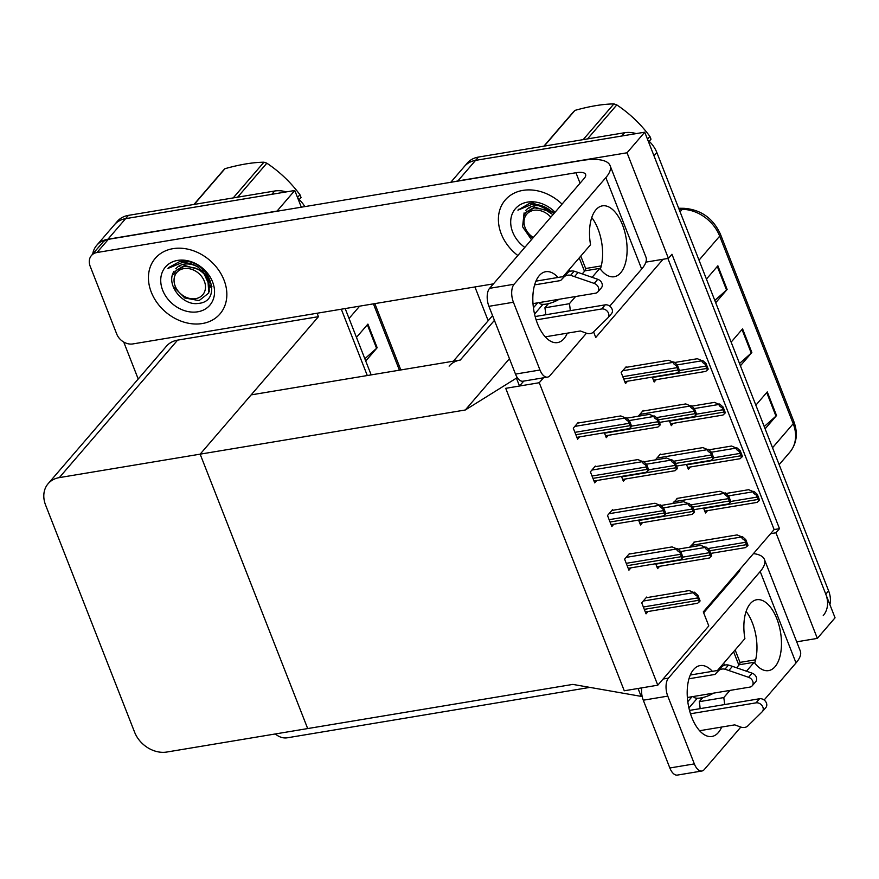 <?xml version="1.0" encoding="UTF-8"?>
<svg xmlns="http://www.w3.org/2000/svg" width="879" height="879" viewBox="0 0 879 879"><rect width="100%" height="100%" fill="white"/><g stroke="black" fill="none" stroke-linecap="round" stroke-linejoin="round"><path stroke-width="1.32" d="M657.789 685.191L539.256 382.728L505.722 388.32L624.266 690.784L657.789 685.191L708.793 625.925L703.299 611.894L770.597 533.685L775.959 532.784L779.497 528.675L671.952 254.262L668.414 258.382L663.052 259.272L595.753 337.481L593.589 331.943M663.052 259.272L645.878 262.129M317.099 313.232L318.451 316.671L200.148 454.157L465.299 409.988L516.412 378.135L519.5 386.024L505.722 388.32L624.266 690.784L638.044 688.488L641.132 696.366L572.833 684.4L307.683 728.57L200.148 454.157L59.3 477.616A26.941 21.459 -139.3 0 0 48.136 483.681A26.941 21.459 -139.3 0 0 45.598 505.084L134.608 732.207A26.941 21.459 -139.3 0 0 166.845 752.028L307.683 728.57L200.148 454.157L251.152 394.88L460.277 360.049A26.941 21.459 -139.3 0 0 449.114 366.114M775.959 532.784L817.338 638.396L835.05 617.805L644.736 132.191L627.035 152.781L668.414 258.382M817.338 638.396L796.715 641.824M450.762 182.305L464.42 166.439A26.941 21.459 40.7 0 1 475.572 160.374L644.736 132.191M455.278 181.557A26.941 21.459 40.7 0 1 457.86 180.953L627.035 152.781M488.175 320.714L474.935 286.95M770.597 533.685L774.135 529.565L667.897 258.47M774.135 529.565L779.497 528.675M626.353 367.323L626.134 366.763L621.167 372.531L625.496 383.563L627.507 381.222M629.793 553.957L629.573 553.396L624.606 559.154L628.935 570.185L630.946 567.856M612.685 510.292L612.465 509.732L607.499 515.501L611.828 526.532L613.839 524.192M595.566 466.639L595.347 466.079L590.391 471.836L594.72 482.868L596.731 480.527M578.459 422.975L578.239 422.414L573.284 428.183L577.602 439.214L579.613 436.874M643.461 410.987L643.241 410.427L638.297 416.228M660.568 454.641L660.349 454.08L655.404 459.893M677.676 498.305L672.523 503.557M646.9 597.61L646.68 597.05L641.725 602.818L646.043 613.85L648.054 611.509M694.784 541.958L689.63 547.21M652.24 377.102L654.163 382.013L656.184 379.673M638.572 520.071L640.494 524.983L642.516 522.642M621.464 476.407L623.387 481.318L625.398 478.978M604.356 432.754L606.279 437.665L608.29 435.325M669.358 420.755L671.281 425.667L673.292 423.326M686.466 464.42L688.389 469.331L690.4 466.991M655.69 563.736L657.613 568.636L659.624 566.296M703.574 508.073L705.496 512.984L707.507 510.644M539.256 382.728L543.497 377.805M465.299 409.988L509.446 358.687M519.5 386.024L523.752 381.09M516.412 378.135L517.105 377.333M641.132 696.366L641.956 695.41M92.691 254.075A26.941 21.459 40.7 0 1 96.734 245.307A26.941 21.459 40.7 0 1 107.897 239.242L277.061 211.07L294.773 190.49L301.321 207.191M341.305 309.21L367.29 375.531L341.305 309.21M96.734 245.307L114.446 224.727A26.941 21.459 40.7 0 1 125.609 218.662L294.773 190.49M138.212 379.014L123.719 342.03M318.451 316.671L177.602 340.129A26.941 21.459 -139.3 0 0 166.45 346.194L48.136 483.681M647.823 140.058A26.941 21.459 40.7 0 1 656.844 152.539L654.009 155.836L825.788 594.171A26.941 21.459 40.7 0 1 823.249 615.564M624.606 132.729L478.407 157.077A26.941 21.459 40.7 0 0 467.243 163.142L464.42 166.439A26.941 21.459 40.7 0 1 475.572 160.374L621.772 136.025L624.606 132.729A26.941 21.459 40.7 0 1 636.209 133.619M656.844 152.539L828.622 590.875A26.941 21.459 40.7 0 1 829.897 604.653M714.803 300.453L726.548 290.037A7.186 2.406 -21.4 0 0 727.131 289.444L715.693 302.739M706.43 279.093L717.868 265.81L727.131 289.444M764.225 426.546L775.959 416.13A7.186 2.406 -21.4 0 0 776.542 415.536L765.115 428.831M755.852 405.186L767.279 391.902L776.542 415.536M739.514 363.499L751.248 353.083A7.186 2.406 -21.4 0 0 751.842 352.49L740.404 365.785M731.141 342.14L742.568 328.856L751.842 352.49M274.644 191.018L128.444 215.366A26.941 21.459 40.7 0 0 117.281 221.431L114.446 224.727A26.941 21.459 40.7 0 1 125.609 218.662L271.809 194.314L274.644 191.018A26.941 21.459 40.7 0 1 286.246 191.908M297.849 198.346A26.941 21.459 40.7 0 1 304.815 206.609M345.172 308.562L371.169 374.893M364.84 358.742L376.586 348.326A7.186 2.406 -21.4 0 0 377.168 347.732L365.73 361.027M356.467 337.382L367.905 324.098L377.168 347.732M725.889 493.493L748.666 489.702L753.49 491.724C752.907 492.625 753.951 493.789 756.599 495.218A4.494 2.263 80.5 0 0 757.094 497.085L758.017 499.448A4.494 2.263 80.5 0 0 758.841 500.92L757.5 501.964M753.841 491.306L757.324 494.383L759.555 500.085L758.841 500.92M757.324 494.383L756.599 495.218M693.97 542.101L737.107 534.915L741.931 536.926C741.349 537.838 742.381 539.003 745.04 540.431A4.494 2.263 80.5 0 0 745.524 542.288L746.458 544.661A4.494 2.263 80.5 0 0 747.271 546.134L745.941 547.177M742.283 536.52L745.755 539.596L747.985 545.299L747.271 546.134M745.755 539.596L745.04 540.431M677.995 549.144L700.783 545.354L705.606 547.375C705.024 548.276 706.057 549.441 708.716 550.88A4.494 2.263 80.5 0 0 709.199 552.737L710.133 555.099A4.494 2.263 80.5 0 0 710.946 556.572L709.617 557.616M705.958 546.958L709.43 550.045L711.66 555.737L710.946 556.572M709.43 550.045L708.716 550.88M646.087 597.753L689.213 590.567L694.036 592.589C693.454 593.49 694.498 594.654 697.157 596.083A4.494 2.263 80.5 0 0 697.64 597.94L698.563 600.313A4.494 2.263 80.5 0 0 699.387 601.785L698.058 602.829M694.388 592.171L697.871 595.248L700.102 600.95L699.387 601.785M697.871 595.248L697.157 596.083M628.968 554.089L672.105 546.903L676.929 548.925C676.347 549.825 677.379 550.99 680.038 552.43A4.494 2.263 80.5 0 0 680.533 554.286L681.456 556.649A4.494 2.263 80.5 0 0 682.269 558.121L680.939 559.165M677.28 548.518L680.764 551.594L682.994 557.286L682.269 558.121M680.764 551.594L680.038 552.43M611.861 510.435L654.998 503.249L659.821 505.26C659.239 506.172 660.272 507.337 662.931 508.765A4.494 2.263 80.5 0 0 663.414 510.622L664.348 512.984A4.494 2.263 80.5 0 0 665.161 514.468L663.832 515.512M660.173 504.854L663.645 507.93L665.886 513.633L665.161 514.468M663.645 507.93L662.931 508.765M594.753 466.771L637.89 459.585L642.703 461.607C642.131 462.508 643.164 463.672 645.823 465.112A4.494 2.263 80.5 0 0 646.307 466.969L647.23 469.331A4.494 2.263 80.5 0 0 648.054 470.803L646.724 471.847M643.065 461.189L646.537 464.277L648.768 469.968L648.054 470.803M646.537 464.277L645.823 465.112M577.646 423.107L620.772 415.932L625.595 417.943C625.013 418.843 626.057 420.019 628.716 421.448A4.494 2.263 80.5 0 0 629.199 423.304L630.122 425.667A4.494 2.263 80.5 0 0 630.946 427.139L629.617 428.194M625.947 417.536L629.43 420.612L631.66 426.304L630.946 427.139M629.43 420.612L628.716 421.448M676.863 498.437L720 491.251L724.812 493.273C724.241 494.174 725.274 495.338 727.933 496.778A4.494 2.263 80.5 0 0 728.416 498.635L729.339 500.997A4.494 2.263 80.5 0 0 730.163 502.469L728.834 503.513M725.175 492.855L728.647 495.943L730.878 501.634L730.163 502.469M728.647 495.943L727.933 496.778M659.755 454.773L702.881 447.598L707.705 449.608C707.123 450.509 708.166 451.685 710.825 453.114A4.494 2.263 80.5 0 0 711.309 454.97L712.232 457.333A4.494 2.263 80.5 0 0 713.056 458.805L711.726 459.86M708.056 449.202L711.54 452.278L713.77 457.97L713.056 458.805M711.54 452.278L710.825 453.114M642.637 411.119L685.774 403.933L690.597 405.955C690.015 406.856 691.059 408.021 693.707 409.46A4.494 2.263 80.5 0 0 694.201 411.317L695.124 413.679A4.494 2.263 80.5 0 0 695.937 415.152L694.608 416.196M690.949 405.538L694.432 408.625L696.662 414.317L695.937 415.152M694.432 408.625L693.707 409.46M625.529 367.455L668.666 360.269L673.49 362.291C672.907 363.192 673.94 364.367 676.599 365.796A4.494 2.263 80.5 0 0 677.083 367.653L678.017 370.015A4.494 2.263 80.5 0 0 678.83 371.487L677.5 372.542M673.841 361.884L677.313 364.961L679.555 370.652L678.83 371.487M677.313 364.961L676.599 365.796M708.782 449.839L731.559 446.038L736.382 448.059C735.8 448.96 736.833 450.125 739.492 451.564A4.494 2.263 80.5 0 0 739.986 453.421L740.909 455.783A4.494 2.263 80.5 0 0 741.722 457.256L740.393 458.311M736.734 447.653L740.217 450.729L742.447 456.421L741.722 457.256M740.217 450.729L739.492 451.564M691.663 406.175L714.451 402.384L719.275 404.406C718.692 405.307 719.725 406.472 722.384 407.9A4.494 2.263 80.5 0 0 722.868 409.757L723.802 412.13A4.494 2.263 80.5 0 0 724.615 413.602L723.285 414.646M719.626 403.988L723.098 407.065L725.34 412.767L724.615 413.602M723.098 407.065L722.384 407.9M674.556 362.522L697.344 358.72L702.156 360.742C701.585 361.643 702.618 362.807 705.277 364.247A4.494 2.263 80.5 0 0 705.76 366.103L706.683 368.466A4.494 2.263 80.5 0 0 707.507 369.938L706.178 370.982M702.519 360.335L705.991 363.412L708.221 369.103L707.507 369.938M705.991 363.412L705.277 364.247M660.887 505.491L683.675 501.7L688.488 503.711C687.905 504.612 688.949 505.788 691.608 507.216A4.494 2.263 80.5 0 0 692.092 509.073L693.015 511.435A4.494 2.263 80.5 0 0 693.839 512.907L692.509 513.962M688.85 503.304L692.322 506.381L694.553 512.072L693.839 512.907M692.322 506.381L691.608 507.216M643.78 461.827L666.557 458.036L671.38 460.058C670.798 460.959 671.842 462.123 674.501 463.552A4.494 2.263 80.5 0 0 674.984 465.42L675.907 467.782A4.494 2.263 80.5 0 0 676.731 469.254L675.402 470.298M671.732 459.64L675.215 462.717L677.445 468.419L676.731 469.254M675.215 462.717L674.501 463.552M626.672 418.173L649.449 414.372L654.273 416.393C653.69 417.294 654.734 418.459 657.382 419.898A4.494 2.263 80.5 0 0 657.877 421.755L658.8 424.117A4.494 2.263 80.5 0 0 659.613 425.59L658.283 426.645M654.624 415.987L658.107 419.063L660.338 424.755L659.613 425.59M658.107 419.063L657.382 419.898M545.76 314.759A35.929 18.096 80.5 0 0 544.903 307.793L569.405 303.705L575.58 296.531M558.033 277.456A35.929 18.096 80.5 0 0 545.727 271.71A35.929 18.096 80.5 0 0 537.465 323.615A35.929 18.096 80.5 0 0 557.539 342.59A35.929 18.096 80.5 0 0 567.307 333.163M570.262 310.683A35.929 18.096 80.5 0 0 569.405 303.705M202.313 323.538A42.664 33.984 -139.3 0 0 219.981 313.935A42.664 33.984 -139.3 0 0 218.212 269.49A42.664 33.984 -139.3 0 0 172.965 248.669A42.664 33.984 -139.3 0 0 155.297 258.283A42.664 33.984 -139.3 0 0 157.077 302.728A42.664 33.984 -139.3 0 0 202.313 323.538A42.664 33.984 40.7 0 1 157.077 302.728A42.664 33.984 40.7 0 1 155.297 258.283A42.664 33.984 40.7 0 1 172.965 248.669A42.664 33.984 40.7 0 1 218.212 269.49A42.664 33.984 40.7 0 1 219.981 313.935A42.664 33.984 40.7 0 1 202.313 323.538M562.055 204.137A42.664 33.984 -139.3 0 0 522.939 190.38A42.664 33.984 -139.3 0 0 505.26 199.983A42.664 33.984 -139.3 0 0 517.83 255.514A42.664 33.984 40.7 0 1 505.26 199.983A42.664 33.984 40.7 0 1 522.939 190.38A42.664 33.984 40.7 0 1 562.055 204.137M544.903 307.793L548.463 303.662M592.094 277.335L599.808 268.37A35.929 18.096 80.5 0 0 614.212 276.731A35.929 18.096 80.5 0 0 626.156 238.319A35.929 18.096 80.5 0 0 602.401 205.851A35.929 18.096 80.5 0 0 590.545 244.736L563.109 276.61M584.832 270.864L599.808 268.37M493.449 283.862L132.839 343.931A13.471 10.735 -139.3 0 1 116.72 334.02L90.163 266.238A13.471 10.735 -139.3 0 1 91.427 255.547L102.766 242.373A13.471 10.735 40.7 0 1 108.348 239.341L581.162 160.582A53.894 18.03 -21.4 0 1 610.092 165.615A53.894 18.03 -21.4 0 1 605.84 177.635L514.094 284.247A13.471 6.79 80.5 0 0 513.424 302.244L488.922 306.321A13.471 6.79 -99.5 0 1 489.603 288.323L584.183 178.415A17.965 6.01 158.6 0 0 585.59 174.416A17.965 6.01 158.6 0 0 575.954 172.734L97.009 252.515A13.471 10.735 -139.3 0 0 91.427 255.547M539.981 370.015A13.471 6.79 80.5 0 0 547.507 377.135L523.016 381.211A13.471 6.79 -99.5 0 1 515.49 374.091L539.981 370.015L513.424 302.244M547.507 377.135A13.471 6.79 80.5 0 0 549.924 375.663L586.458 333.207M610.092 165.615L645.911 257.031A53.894 18.03 158.6 0 1 641.67 269.051L609.762 306.123M515.49 374.091L488.922 306.321M600.357 269.106A35.929 18.096 80.5 0 0 591.765 217.552M601.269 265.908L585.634 268.513M700.124 708.639A35.929 18.096 80.5 0 0 699.266 701.673L723.758 697.585L729.944 690.411M712.386 671.336A35.929 18.096 80.5 0 0 700.091 665.59A35.929 18.096 80.5 0 0 691.828 717.495A35.929 18.096 80.5 0 0 711.902 736.47A35.929 18.096 80.5 0 0 721.67 727.054M724.615 704.562A35.929 18.096 80.5 0 0 723.758 697.585M716.407 598.017A42.664 33.984 -139.3 0 0 715.77 597.401A42.664 33.984 40.7 0 1 716.407 598.017M699.266 701.673L702.826 697.541M746.458 671.215L754.171 662.261A35.929 18.096 80.5 0 0 768.576 670.611A35.929 18.096 80.5 0 0 780.519 632.199A35.929 18.096 80.5 0 0 756.764 599.731A35.929 18.096 80.5 0 0 744.898 638.615L717.473 670.49M739.195 664.755L754.171 662.261M760.203 571.515A53.894 18.03 -21.4 0 0 764.444 559.505L800.275 650.921A53.894 18.03 158.6 0 1 796.022 662.931L760.203 571.515L668.458 678.127A13.471 6.79 80.5 0 0 667.776 696.124L643.285 700.2A13.471 6.79 -99.5 0 1 641.758 687.861M694.344 763.895A13.471 6.79 80.5 0 0 701.871 771.015L677.368 775.091A13.471 6.79 -99.5 0 1 669.842 767.982L694.344 763.895L667.776 696.124M701.871 771.015A13.471 6.79 80.5 0 0 704.288 769.543L740.821 727.087M796.022 662.931L764.126 700.014M669.842 767.982L643.285 700.2M754.72 662.986A35.929 18.096 80.5 0 0 746.128 611.432M703.661 612.828L738.536 572.306A17.965 6.01 158.6 0 0 740.096 569.12M275.369 733.943A13.471 10.735 -139.3 0 0 287.191 737.811L589.897 687.389M755.632 659.788L739.997 662.392M764.444 559.505A53.894 18.03 -21.4 0 0 753.457 553.605M580.777 256.075L585.568 268.282A13.471 4.505 158.6 0 1 584.502 271.281L582.239 273.907M534.564 314.078L542.925 304.354A13.471 4.505 158.6 0 1 539.223 302.805L539.146 302.596M533.432 307.76L537.673 302.848M536.146 319.89L601.643 308.979A5.735 4.571 40.7 0 1 607.73 311.781A5.735 4.571 40.7 0 1 607.971 317.748A5.735 4.571 40.7 0 1 607.774 317.967L593.006 332.482A8.977 7.153 40.7 0 1 585.963 333.042L580.382 330.987L545.244 336.844M535.157 316.528L605.191 304.859L601.643 308.979M533.015 303.618L595.468 293.212A5.735 4.571 40.7 0 0 597.841 291.927A5.735 4.571 40.7 0 0 594.237 283.423L570.603 275.303L574.141 271.182L578.085 272.468L574.536 276.588M534.641 284.884L560.615 280.555L567.548 272.886A8.977 7.153 40.7 0 1 574.141 271.182M567.548 272.886L564.01 277.006A8.977 7.153 40.7 0 1 570.603 275.303M564.01 277.006L560.615 280.555M535.959 281.137L564.153 276.435M597.841 291.927L601.39 287.807A5.735 4.571 -139.3 0 0 597.775 279.302L578.085 272.468M611.312 313.847A5.735 4.571 -139.3 0 0 611.509 313.638A5.735 4.571 -139.3 0 0 611.268 307.661A5.735 4.571 -139.3 0 0 605.191 304.859M570.086 271.325L569.328 269.392M559.143 299.267A13.471 4.505 158.6 0 1 542.925 304.354M568.361 272.182L567.911 271.04M735.141 649.955L739.92 662.162A13.471 4.505 158.6 0 1 738.865 665.161L736.602 667.798M688.927 707.958L697.289 698.234A13.471 4.505 158.6 0 1 693.586 696.684L693.498 696.487M687.796 701.651L692.026 696.728M690.498 713.77L756.006 702.859A5.735 4.571 40.7 0 1 762.093 705.661A5.735 4.571 40.7 0 1 762.324 711.638A5.735 4.571 40.7 0 1 762.126 711.847L747.37 726.362A8.977 7.153 40.7 0 1 740.327 726.922L734.734 724.867L699.607 730.724M689.521 710.408L759.555 698.75L756.006 702.859M687.378 697.497L749.831 687.103A5.735 4.571 40.7 0 0 752.204 685.807A5.735 4.571 40.7 0 0 748.589 677.302L724.966 669.183L728.504 665.062L732.438 666.348L728.9 670.468M688.993 678.764L714.968 674.435L721.912 666.776A8.977 7.153 40.7 0 1 728.504 665.062M721.912 666.776L718.363 670.886A8.977 7.153 40.7 0 1 724.966 669.183M718.363 670.886L714.968 674.435M690.323 675.017L718.517 670.314M752.204 685.807L755.753 681.686A5.735 4.571 -139.3 0 0 752.138 673.182L732.438 666.348M765.675 707.727A5.735 4.571 -139.3 0 0 765.873 707.518A5.735 4.571 -139.3 0 0 765.631 701.541A5.735 4.571 -139.3 0 0 759.555 698.75M724.45 665.205L723.681 663.271M713.506 693.146A13.471 4.505 158.6 0 1 697.289 698.234M722.725 666.073L722.263 664.92M554.155 213.311L548.397 209.037C543.2 205.631 537.618 204.104 531.652 204.455L517.929 210.147L529.608 203.302L533.037 202.994L554.572 212.828M524.807 247.417A29.282 23.326 40.7 0 1 510.732 220.651A29.282 23.326 40.7 0 1 527.532 202.115A29.282 23.326 40.7 0 1 555.078 212.246M548.397 209.037A20.305 16.174 -139.3 0 0 534.168 205.884A20.305 16.174 -139.3 0 0 525.752 210.455M531.465 239.681L522.598 226.749L524.093 212.916M547.892 208.741L548.43 209.455M518.632 209.268L517.929 210.147M708.804 605.499A29.282 23.326 40.7 0 1 709.43 606.125M708.518 607.191L707.87 606.576M209.246 291.696L208.795 277.94L198.434 267.326C193.226 263.92 187.656 262.392 181.689 262.755L167.966 268.436L168.68 267.546L179.646 261.59L183.074 261.283C209.543 259.657 223.87 301.805 198.028 303.442C182.656 305.936 165.208 284.181 174.119 271.204M177.569 260.415A29.282 23.326 40.7 0 1 212.597 281.95A29.282 23.326 40.7 0 1 197.709 311.803A29.282 23.326 40.7 0 1 162.681 290.268A29.282 23.326 40.7 0 1 177.569 260.415M198.434 267.326A20.305 16.174 -139.3 0 0 184.205 264.172A20.305 16.174 -139.3 0 0 175.789 268.743M209.872 287.224L210.619 287.059M209.696 282.203L210.323 282.258M197.929 267.029L198.467 267.743M206.147 274.358L206.884 274.753M168.669 267.557L167.966 268.436M647.493 139.212L649.911 136.41A48.499 38.632 40.7 0 1 650.471 137.794A48.499 38.632 40.7 0 1 650.998 139.201L649.196 141.299M533.322 237.517A17.108 13.624 40.7 0 1 525.148 227.771A17.108 13.624 40.7 0 1 531.037 211.125A17.108 13.624 40.7 0 1 550.814 217.201M532.586 238.385L523.401 228.276M523.818 216.146L526.103 212.18L534.575 207.829L545.299 209.806L552.968 214.685M583.173 139.629L613.916 103.909A48.499 38.632 40.7 0 1 616.805 104.909L587.557 138.893M543.903 146.167L573.152 112.182A48.499 38.632 40.7 0 1 574.954 110.391L544.211 146.123M613.916 103.909C602.675 104.074 589.688 106.238 574.954 110.391M649.911 136.41C640.637 123.961 629.606 113.457 616.805 104.909M530.828 206.829L529.696 207.993M553.946 213.564L552.55 212.268L534.586 207.169L526.202 212.059M704.573 610.411A17.108 13.624 40.7 0 1 705.178 611.081M708.298 607.444L707.661 606.818M297.531 197.5L299.937 194.698A48.499 38.632 40.7 0 1 300.508 196.094A48.499 38.632 40.7 0 1 301.036 197.489L299.223 199.588M204.346 281.203A17.108 13.624 40.7 0 1 195.643 298.651A17.108 13.624 40.7 0 1 175.185 286.071A17.108 13.624 40.7 0 1 183.887 268.622A17.108 13.624 40.7 0 1 204.346 281.203M173.855 274.435L176.141 270.468L184.612 266.117L195.336 268.095C201.016 270.468 205.203 274.27 207.894 279.5L208.762 293.026L199.104 300.596L184.766 297.981L173.438 286.565M233.21 197.918L263.953 162.197A48.499 38.632 40.7 0 1 266.842 163.197L237.594 197.193M193.94 204.455L223.189 170.471A48.499 38.632 40.7 0 1 224.98 168.691L194.248 204.411M263.953 162.197C252.712 162.362 239.725 164.527 224.98 168.691M299.937 194.698C290.663 182.25 279.632 171.746 266.842 163.197M209.839 286.466L210.674 286.191M211.509 287.224L211.916 286.532M180.865 265.117L179.734 266.282M208.18 280.104L209.224 280.291M209.916 285.422L210.685 285.246M209.828 286.345L202.588 270.556L184.612 265.458L176.239 270.347M460.277 360.049L494.427 320.363M457.86 180.953L478.407 157.077M107.897 239.242L128.444 215.366M59.3 477.616L177.602 340.129M699.014 260.173L719.692 236.143A8.977 3.011 -21.4 0 0 720.406 234.144L793.913 421.711A8.977 3.011 158.6 0 1 793.21 423.711L719.692 236.143A35.929 28.622 -139.3 0 0 682.225 209.312A8.977 3.934 -89.2 0 1 684.071 208.312C700.97 209.652 713.078 218.256 720.406 234.144M793.913 421.711C798.132 433.347 796.77 443.521 789.814 452.245A35.929 28.622 -139.3 0 0 793.21 423.711L772.531 447.741M680.071 211.828L682.225 209.312L679.071 209.268M828.622 590.875L825.788 594.171M751.248 353.083L742.008 329.504M726.548 290.037L717.308 266.458M775.959 416.13L766.719 392.55M399.418 370.18L373.421 303.859M359.654 306.145L349.051 318.462M376.586 348.326L367.345 324.747M703.738 508.491L758.017 499.448M730.812 501.459L757.094 497.085M728.57 495.866L753.49 491.724M709.727 550.77L746.458 544.661M707.782 548.584L745.524 542.288M691.136 545.387L741.931 536.926M655.844 564.142L710.133 555.099M682.928 557.11L709.199 552.737M680.687 551.529L705.606 547.375M644.285 609.356L698.563 600.313M643.351 606.982L697.64 597.94M643.252 601.038L694.036 592.589M627.166 565.691L681.456 556.649M626.244 563.329L680.533 554.286M626.134 557.385L676.929 548.925M610.059 522.027L664.348 512.984M609.136 519.665L663.414 510.622M609.026 513.721L659.821 505.26M592.951 478.374L647.23 469.331M592.028 476.011L646.307 466.969M591.919 470.067L642.703 461.607M575.844 434.709L630.122 425.667M574.91 432.347L629.199 423.304M574.811 426.403L625.595 417.943M692.608 507.117L729.339 500.997M690.674 504.92L728.416 498.635M674.028 501.733L724.812 493.273M675.501 463.453L712.232 457.333M673.567 461.255L711.309 454.97M656.921 458.069L707.705 449.608M658.393 419.799L695.124 413.679M656.448 417.602L694.201 411.317M639.802 414.416L690.597 405.955M623.727 379.058L678.017 370.015M622.804 376.695L677.083 367.653M622.695 370.751L673.49 362.291M686.62 464.826L740.909 455.783M713.704 457.794L739.986 453.421M711.463 452.213L736.382 448.059M669.512 421.173L723.802 412.13M696.597 414.141L722.868 409.757M694.355 408.548L719.275 404.406M652.405 377.509L706.683 368.466M679.478 370.477L705.76 366.103M677.237 364.895L702.156 360.742M638.736 520.478L693.015 511.435M665.81 513.457L692.092 509.073M663.568 507.864L688.488 503.711M621.629 476.825L675.907 467.782M648.702 469.793L674.984 465.42M646.461 464.2L671.38 460.058M604.51 433.16L658.8 424.117M631.594 426.128L657.877 421.755M629.353 420.547L654.273 416.393M641.67 269.051L605.84 177.635M598.478 230.221L597.456 227.606M580.052 183.206L575.954 172.734M489.603 288.323L514.094 284.247M108.348 239.341L97.009 252.515M752.842 624.112L751.82 621.486M734.415 577.085L734.053 576.152M663.107 679.017L668.458 678.127M584.502 271.281L579.239 257.866M597.775 279.302L594.237 283.423M738.865 665.161L733.602 651.746M752.138 673.182L748.589 677.302M453.344 361.203L492.57 315.616M678.665 208.246L684.071 208.312M789.814 452.245L779.146 464.65M374.828 303.618L400.824 369.949M704.76 511.106L757.215 502.37M710.748 553.396L745.656 547.584M656.877 566.757L709.331 558.022M645.307 611.971L697.761 603.236M628.199 568.306L680.654 559.571M611.092 524.653L663.546 515.918M593.973 480.989L646.439 472.254M576.866 437.335L629.32 428.589M693.641 509.732L728.537 503.92M676.522 466.079L711.43 460.255M659.415 422.414L694.322 416.602M624.76 381.673L677.215 372.938M687.653 467.441L740.107 458.706M670.545 423.788L722.999 415.053M653.427 380.124L705.881 371.388M639.758 523.104L692.212 514.358M622.651 479.44L675.105 470.704M605.543 435.775L657.997 427.04M611.509 313.638L607.971 317.748M765.873 707.518L762.324 711.638"/></g></svg>
